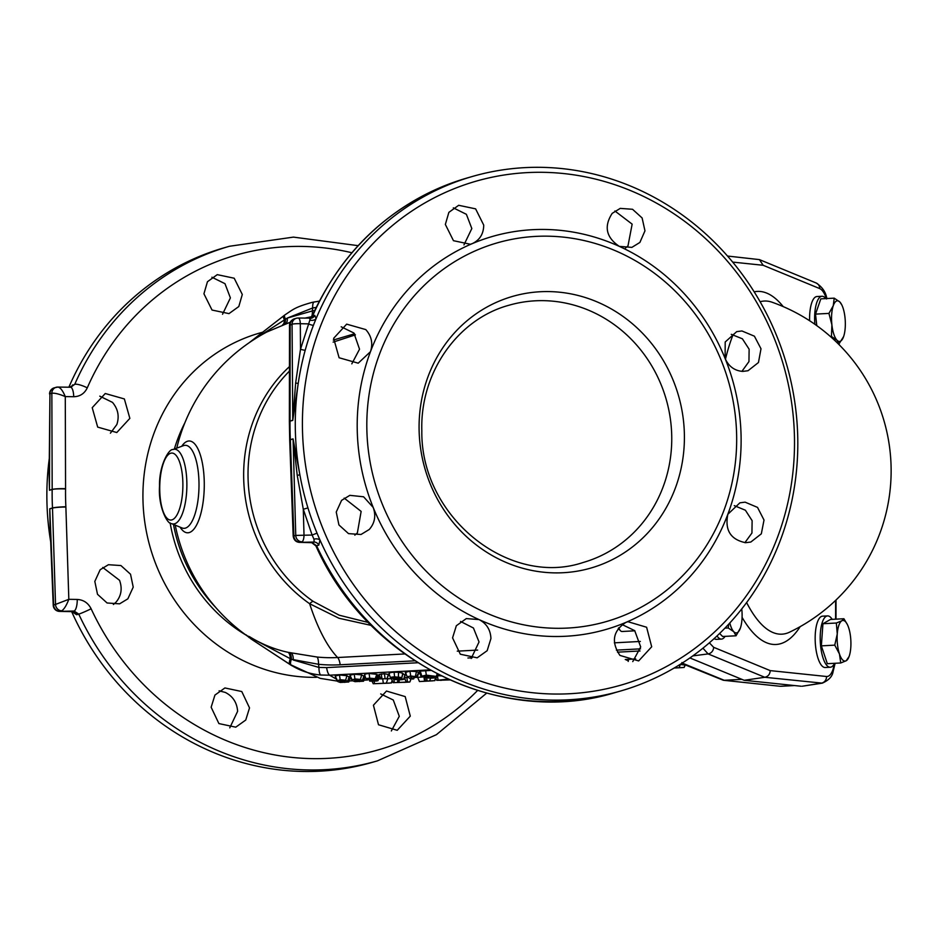 <?xml version="1.0" encoding="UTF-8"?>
<svg xmlns="http://www.w3.org/2000/svg" width="938" height="938" viewBox="0 0 938 938"><rect width="100%" height="100%" fill="white"/><g stroke="black" fill="none" stroke-linecap="round" stroke-linejoin="round"><path stroke-width="1.41" d="M368.341 622.48L339.275 615.222L313.093 601.328A12.851 3.013 -54.9 0 0 309.634 603.732A149.869 139.868 -106 0 1 243.669 477.63A149.869 139.868 -106 0 1 289.396 366.652M181.691 446.324A45.915 15.852 91.1 0 1 187.612 441.212A45.915 15.852 91.1 0 1 204.261 482.343A45.915 15.852 91.1 0 1 189.206 532.573A45.915 15.852 91.1 0 1 180.131 527.179M371.225 625.412L338.993 618.259L309.634 603.732A178.841 59.985 87 0 0 337.621 657.515A145.965 133.454 50.4 0 1 317.185 657.046L288.271 652.356C274.717 649.459 261.831 644.254 249.59 636.714L247.269 635.87M405.193 696.594L410.281 716.14L397.231 730.303L378.506 724.757L373.418 705.224L386.479 691.048L405.193 696.594M249.52 707.909L245.744 720.044L235.766 727.173L218.894 723.573L211.144 707.229L214.931 695.081L224.909 687.953L241.781 691.54L249.52 707.909M127.861 598.819L119.607 603.838L107.084 602.982L97.505 594.293L94.82 581.408L100.167 569.729L108.421 564.711L120.92 565.555L130.534 574.232L133.219 587.129L127.861 598.819M77.244 599.452A10.705 3.377 90.9 0 1 74.067 611.025L78.757 614.109A10.705 0.633 -24.9 0 0 91.127 608.785C88.149 602.935 83.517 599.816 77.244 599.452L68.826 599.312L65.871 506.755A10.705 0.938 177.1 0 0 52.493 507.986L55.53 604.424A6.425 5.991 74 0 0 61.638 610.837L61.709 610.814A6.425 5.98 -109 0 1 55.53 604.424L53.63 604.975L49.784 508.865A5.358 4.995 74 0 0 49.773 508.771L50.546 538.201M113.404 604.506L115.96 602.243C121.307 595.911 122.503 588.595 119.548 580.305L102.758 567.467M229.775 727.841L237.619 711.321C236.986 702.597 232.894 696.301 225.343 692.443L219.117 690.814M391.345 730.96L399.283 716.304L393.292 700.018L380.699 693.921M71.663 611.635A267.729 249.86 74 0 0 372.046 762.418L377.334 760.894A267.729 249.86 -106 0 1 78.757 614.109L76.623 614.73L71.558 611.388M49.222 459.01A267.729 249.86 74 0 0 46.9 500.259A267.729 249.86 74 0 0 50.699 541.836M247.374 635.964L249.344 637.723L247.233 635.835L291.378 659.273L318.521 664.292A10.705 3.189 95.6 0 0 317.185 657.046M794.263 685.526L780.639 686.253A6.425 6.05 96 0 1 779.748 686.229L723.315 680.261L681.656 663.436M834.586 663.307L832.991 669.556C831.244 674.352 829.086 676.661 826.519 676.497A6.425 6.05 96 0 1 821.219 683.181L802.26 686.229L822.438 683.122M801.204 686.253L744.174 680.296L689.911 657.937M714.146 638.59A25.701 8.618 87 0 0 716.433 639.353L721.463 639.095A25.701 8.618 87 0 0 725.062 636.363M825.827 298.601A25.701 8.618 87 0 0 821.969 296.267L816.939 296.537A25.701 8.618 87 0 0 809.588 319.952A25.701 8.618 87 0 0 809.611 320.749M832.194 619.361A25.701 8.618 87 0 0 828.465 615.996A25.701 8.618 87 0 0 827.551 615.903L822.509 616.172A25.701 8.618 87 0 0 815.204 640.935A25.701 8.618 87 0 0 824.326 667.41A25.701 8.618 87 0 0 825.241 667.504L830.271 667.235A25.701 8.618 87 0 0 834.527 663.307M827.551 615.903A25.701 8.618 87 0 0 820.246 640.666A25.701 8.618 87 0 0 829.356 667.141A25.701 8.618 87 0 0 830.271 667.235M821.969 296.267A25.701 8.618 87 0 0 814.63 319.682A25.701 8.618 87 0 0 814.852 324.278M746.625 602.559A166.8 55.952 87 0 0 776.007 633.549A166.8 55.952 87 0 0 789.585 632.165A178.924 178.924 0 0 0 772.08 302.224A166.8 55.952 87 0 0 772.08 302.224A166.8 55.952 87 0 0 770.215 301.661A166.8 55.952 87 0 0 760.097 301.743M733.153 334.526A166.8 55.952 87 0 0 725.449 359.289M744.174 680.296L764.81 677.283L822.309 683.145C828.664 680.308 832.229 676.591 833.003 672.018L833.003 672.018A6.425 4.713 -160.5 0 0 832.991 669.556M826.519 298.964C824.584 293.219 822.333 289.76 819.742 288.599A6.425 5.98 -67.6 0 0 816.154 282.983L816.154 282.983C821.887 286.711 825.37 291.472 826.577 297.287L826.976 298.53M819.742 288.599L763.145 265.278L759.44 259.615L727.489 256.039M702.937 648.181L708.096 653.915L764.81 677.283C768.175 676.462 769.969 674.246 770.215 670.611L713.619 647.29A6.425 5.98 112.4 0 1 708.096 653.915L692.795 655.897M251.9 639.54L291.226 665.218C300.207 670.776 310.009 674.035 320.632 675.02A10.705 3.201 -84.6 0 1 318.955 667.434L293.254 660.012A10.705 5.018 102.3 0 0 291.401 653.059M291.226 665.218A10.705 3.693 -58 0 1 291.378 659.273A10.705 5.241 102.7 0 0 289.408 652.614M247.186 635.776A10.705 9.415 -49 0 0 246.846 635.46L246.846 635.46A10.705 9.415 -49 0 0 246.073 634.862M320.632 675.02L329.578 675.196A10.705 3.588 -93 0 1 326.635 667.598L318.955 667.434L318.521 664.292A154.7 141.45 -129.6 0 0 340.189 664.784A10.705 3.588 87 0 0 337.621 657.515L404.712 653.95M337.129 681.07L320.139 678.362L290.03 664.444A10.705 3.576 -56.8 0 1 289.443 663.389A10.705 3.576 -56.8 0 1 290.252 658.804A10.705 5.311 103.1 0 0 288.271 652.356M291.824 665.71L250.622 638.637A10.705 3.576 -56.8 0 1 250.047 637.617A10.705 3.928 122.5 0 0 249.59 636.714M336.179 678.96L329.578 675.196L429.733 669.884M682.219 663.084L724.206 680.285L741.876 679.346M55.53 604.424L68.826 599.312C66.469 605.456 64.101 609.29 61.709 610.814M50.019 525.057L49.784 508.865L52.493 508.079A10.705 0.997 178.1 0 1 65.883 507.036M76.623 614.73A5.358 4.995 -106 0 0 72.038 611.611L59.762 611.377L74.067 611.025L71.452 611.599M50.019 524.87L53.232 605.233A6.425 0.704 -2.3 0 1 53.63 604.975A6.425 5.991 -106 0 0 59.762 611.377A6.425 2.216 -88.9 0 1 59.528 611.4L72.589 611.646M311.85 316.657A145.965 123.535 -37.5 0 0 311.24 316.774L304.698 318.158M251.865 340.904L287.286 318.088L312.354 310.924A10.705 2.896 -100.9 0 1 311.24 316.774M290.757 321.992L266.826 332.017M249.098 342.78L284.777 314.992C293.289 309.411 294.767 307.265 311.815 302.458L314.124 301.989A10.705 2.92 79.3 0 0 312.682 307.969L287.286 318.088A10.705 4.491 -109.7 0 1 285.656 323.727M284.777 314.992A10.705 2.533 53.1 0 0 285.433 319.049A10.705 4.702 -110.5 0 1 283.675 324.454M283.604 315.883A10.705 2.38 52.1 0 0 283.382 316.223A10.705 2.38 52.1 0 0 284.331 319.659A10.705 4.76 -110.9 0 1 282.561 324.876M316.094 307.43L312.682 307.969L312.354 310.924A154.7 130.933 142.5 0 1 314.64 310.501M314.124 301.989L319.201 301.215M351.773 252.721A257.399 240.21 74 0 0 87.269 387.851C84.49 393.597 79.965 396.551 73.715 396.727L65.285 396.598L65.566 488.968A257.399 240.21 74 0 0 65.578 497.867A257.399 240.21 74 0 0 65.871 506.755M124.367 398.943L105.255 393.514L92.217 407.678L97.681 427.107L116.793 432.535L129.854 418.371L124.367 398.943M242.297 294.473L234.195 278.223L217.264 274.646L207.45 281.728L203.933 293.793L212.035 310.044L228.989 313.62L238.803 306.538L242.297 294.473M99.768 396.153L112.466 402.367C118.047 408.968 119.501 416.366 116.828 424.551L110.403 433.192M211.906 277.226L224.979 283.675L230.396 297.897L222.541 314.253M70.725 387.253L74.747 384.31A267.729 249.86 -106 0 1 229.482 246.26L293.442 237.115L358.046 245.65M73.715 396.727A10.705 3.377 -89.1 0 0 70.514 387.23L71.593 387.089M65.566 488.968A10.705 1.196 -179.1 0 0 52.176 489.495L51.848 393.245C54.803 392.916 59.282 394.042 65.285 396.598C62.717 390.478 60.22 387.3 57.804 387.066A6.425 6.003 77 0 0 56.432 387.218L56.432 387.218A6.425 6.003 77 0 0 51.848 393.245A6.425 5.991 -106 0 1 56.245 387.253M70.514 387.23L57.804 387.066M49.139 474.628L49.456 490.175A5.358 4.995 -106 0 1 49.456 490.269L49.198 462.551M69.752 387.218L74.747 384.31A10.705 2.556 23.6 0 1 87.269 387.851M49.139 474.827L49.937 393.796L49.456 490.175L52.176 489.401A10.705 1.137 179.9 0 1 65.566 488.698M229.482 246.26L224.194 247.773A267.729 249.86 74 0 0 68.873 387.206M351.82 363.838L359.535 349.194L353.884 333.002L341.198 326.799M463.958 244.9L471.826 228.544L466.385 214.31L453.324 207.861M625.54 248.007L627.991 245.862L632.142 224.135L614.894 210.98M741.911 371.354L748.958 361.587L749.122 349.194L742.392 338.806L731.265 334.315M742.814 371.401C734.653 370.815 728.756 366.512 725.121 358.515L725.191 342.007L736.717 331.63L741.923 330.962L754.41 336.191L760.999 348.772L758.455 362.537L748.008 370.733L742.814 371.401M370.475 351.68L358.21 363.182L339.099 357.753L333.635 338.325L346.673 324.149L365.785 329.59C371.565 336.132 373.125 343.496 370.475 351.68A204.543 190.895 74 0 0 357.226 429.276A204.543 190.895 74 0 0 373.195 507.435L363.581 496.788L349.839 495.346L341.584 500.364L336.238 512.054L338.923 524.94L348.526 533.628L361.024 534.484L369.279 529.466C374.837 523.076 376.138 515.724 373.195 507.435A204.543 190.895 -106 0 0 478.99 619.572L466.327 618.588L456.349 625.716L452.562 637.863L460.324 654.22L477.184 657.819L487.162 650.691L490.937 638.544C490.515 629.761 486.529 623.442 478.99 619.572A204.543 190.895 -106 0 0 625.88 622.398L625.88 622.398C612.96 630.864 610.978 641.873 619.924 655.404L638.649 660.938L651.687 646.786L646.61 627.241L627.897 621.695L625.88 622.398A204.543 190.895 -106 0 0 727.841 514.27A204.543 190.895 74 0 0 741.09 436.674A204.543 190.895 74 0 0 725.121 358.515A204.543 190.895 74 0 0 619.326 246.377L619.326 246.377C606.1 237.431 603.72 226.421 612.209 213.348L620.241 208.388L632.54 209.28L642.12 217.968L644.969 230.83L639.892 242.438L631.86 247.386L619.326 246.377A204.543 190.895 74 0 0 472.424 243.552L470.407 244.267L453.464 240.691L445.351 224.44L448.868 212.363L458.682 205.293L475.613 208.857L483.727 225.12C483.598 233.832 479.834 239.976 472.424 243.552A204.543 190.895 74 0 0 370.475 351.68M302.446 428.432A262.183 244.677 -106 0 1 543.911 172.334A262.183 244.677 -106 0 1 794.474 437.917A262.183 244.677 -106 0 1 553.01 694.014A262.183 244.677 -106 0 1 302.446 428.432M736.647 435.795A197.05 183.895 74 0 0 548.32 236.188A197.05 183.895 74 0 0 366.84 428.666A197.05 183.895 74 0 0 555.167 628.272A197.05 183.895 74 0 0 736.647 435.795M299.949 542.363L311.721 542.68A10.705 4.022 -88.7 0 0 312.155 542.621L314.171 542.047L313.949 539.174A5.358 3.213 171.4 0 1 319.975 540.018A267.729 249.86 74 0 0 620.475 691.048A267.729 249.86 74 0 0 797.769 438.562A267.729 249.86 74 0 0 472.611 176.403A267.729 249.86 74 0 0 316.106 318.627A267.729 249.86 74 0 0 313.398 325.38A267.729 249.86 74 0 0 305.19 350.284A267.729 249.86 74 0 0 298.225 383.454A267.729 249.86 74 0 0 295.318 428.889A267.729 249.86 74 0 0 299.808 474.452L293.066 438.878A5.358 4.995 74 0 1 293.078 438.961L290.358 439.746L293.887 535.95A6.425 5.991 74 0 0 300.019 542.352L299.949 542.363A6.425 6.003 -103 0 1 293.852 535.961L293.184 536.067L289.701 440.121A10.705 1.008 -2 0 1 290.358 439.746L290.358 439.652A267.729 249.86 -106 0 1 290.041 430.401A267.729 249.86 -106 0 1 290.03 421.15L290.17 324.771A6.425 5.991 -106 0 1 294.45 318.814L296.326 318.287A6.425 5.991 74 0 0 292.07 324.231L292.75 420.283A5.358 4.995 -106 0 1 292.75 420.376L298.225 383.454L295.646 383.009L292.75 420.283L290.03 421.056A10.705 1.126 -0 0 0 289.373 421.455L289.373 421.549A10.705 1.196 0.9 0 1 290.03 421.15L292.75 420.376M289.385 421.502A10.705 1.126 -0 0 1 289.373 421.455L289.514 325.427L292.07 324.231A6.425 0.786 179.6 0 1 300.312 323.704A6.425 2.216 -88.9 0 0 298.225 318.029A6.425 2.216 -88.9 0 0 297.991 318.064A6.425 5.991 74 0 0 296.326 318.287A6.425 6.425 0 0 1 298.225 318.029L311.651 318.123A5.358 4.995 74 0 0 314.746 315.356L312.612 315.977A10.705 2.556 -156.4 0 0 311.944 316.458L309.587 318.709M294.274 318.873A6.425 5.98 71 0 0 294.11 318.932L294.11 318.932A6.425 5.98 71 0 0 290.17 324.771M311.651 318.123A5.358 4.995 74 0 1 310.595 318.299L312.612 315.977A267.729 249.86 -106 0 1 467.335 177.927C395.977 199.958 344.187 246.143 311.944 316.458M310.466 318.263L300.5 349.241L295.646 383.009M313.398 325.38A5.358 1.278 -159.7 0 1 308.426 323.868L300.312 323.704L300.5 349.241A5.358 1.114 -165.5 0 0 305.19 350.284M310.126 320.116A5.358 3.987 -171.9 0 0 316.106 318.627L314.746 315.356M313.949 539.174L312.12 535.047L317.032 533.147A267.729 249.86 -106 0 0 319.975 540.018L318.756 545.166A5.358 4.995 -106 0 0 314.171 542.047L300.019 542.352L312.155 542.621L316.622 545.775A10.705 0.633 155.1 0 1 315.895 545.869L311.721 542.68M297.264 475.578L293.078 438.961L295.751 535.41L312.12 535.047L303.291 509.252L297.264 475.578A5.358 0.926 166.8 0 0 299.808 474.452A267.729 249.86 -106 0 0 307.945 507.915L303.291 509.252L304.006 534.894A6.425 2.216 91.1 0 1 301.895 541.812A6.425 5.991 -106 0 1 295.751 535.41L293.887 535.95M317.032 533.147A267.729 249.86 -106 0 1 307.945 507.915M419.098 429.674A141.357 131.93 74 0 0 554.194 572.872A141.357 131.93 74 0 0 684.388 434.786A141.357 131.93 74 0 0 549.293 291.589A141.357 131.93 74 0 0 419.098 429.674M671.737 436.264A133.864 124.93 74 0 0 509.158 305.19C457.92 318.92 420.013 372.456 421.83 430.659C420.435 516.709 508.865 587.458 583.084 562.507A133.864 124.93 74 0 0 671.737 436.264M745.1 502.158L739.894 502.827L727.841 514.27C724.664 530.146 730.596 539.62 745.616 542.703L750.822 542.035L761.328 533.828L764.013 520.039L757.529 507.399L745.1 502.158M734.266 505.629L745.393 510.225L752.124 520.66L751.936 533.019L744.889 542.668M622.117 624.567L634.709 630.653L640.701 646.962L632.763 661.607M460.535 621.448L473.444 628.014L479.037 641.967L471.193 658.488M344.176 498.113L361.142 511.398L357.378 532.878L354.822 535.152M355.42 334.866L333.142 342.112M333.318 340.06L354.552 333.764M402.296 673.707L402.859 673.156L398.533 672.253L394.089 672.218C390.091 672.452 388.508 673.038 389.34 673.953M404.935 674.504L403.856 678.854C404.301 679.358 402.988 679.687 399.928 679.804L393.643 679.499L401.335 679.053L390.595 678.197C389.95 677.471 391.287 677.013 394.605 676.837L401.781 677.517L393.362 677.975L404.09 679.112L405.239 674.856L402.859 673.988M379.233 676.345L377.944 680.648L376.771 680.988L369.76 681.164L375.435 680.66L374.766 680.003L366.371 679.593C365.468 678.878 366.582 678.397 369.713 678.162L375.821 678.737L370.369 678.62L368.939 679.417L376.888 679.581L377.991 680.765L379.304 676.509L376.607 674.879L377.041 674.363L369.126 673.496C365.245 673.812 363.85 674.434 364.952 675.36M376.607 674.879L375.094 679.03M430.741 670.436L420.247 671.104L419.392 672.03M335.194 676.052L336.988 680.859L340.177 679.722L345.665 680.226L348.748 682.02L350.402 677.728L346.884 675.7L339.462 674.973L335.194 676.052L337.903 681.609L340.283 682.442L348.76 681.985L350.402 677.728M387.042 678.737L388.672 674.492L384.404 673.742L379.022 674.539L380.875 678.854L378.542 678.983M417.199 676.966L419.005 672.734L416.484 671.573L409.965 671.174L405.275 672.394L406.037 673.285M628.179 661.419L628.46 660.587L626.338 660.024M422.51 677.013L417.656 677.353L419.45 681.539L423.284 681.34M439.641 675.137L439.887 675.723L437.436 675.852L438.116 680.202L447.918 679.124M406.318 682.207L393.186 682.665L406.248 682.114L404.43 677.857L406.858 677.459L407.491 681.809L409.507 682.032M391.427 678.749L387.054 678.678M349.956 675.278L351.738 680.073L354.927 678.936L360.426 679.452L363.498 681.234L365.152 676.943L361.646 674.914L354.212 674.188L349.956 675.278L352.653 680.824L355.033 681.656L363.51 681.211L365.152 676.943M340.893 680.179L339.603 680.566L340.611 681.516L344.821 682.372L345.137 681.258L340.893 680.179M344.668 681L344.821 682.372L345.137 681.258M340.611 681.516L340.94 680.179M347.681 681.058L349.217 676.661M345.665 680.226L346.884 675.7M340.177 679.722L339.462 674.973M355.654 679.405L354.353 679.792L355.361 680.73L359.571 681.586L359.899 680.472L355.654 679.405L355.361 680.73M359.418 680.214L359.571 681.586L359.899 680.472M362.431 680.273L363.967 675.888M360.426 679.452L361.646 674.914M354.927 678.936L354.212 674.188M369.76 681.164L370.733 680.308M376.888 679.581L378.12 675.219M372.421 679.874L372.28 678.678M369.713 678.162L369.126 673.496M366.371 679.593L364.53 674.938M380.957 678.936L386.948 678.62L380.957 678.936L381.965 678.596L381.238 673.906M385.94 678.948L386.948 678.62L388.496 674.223M385.072 678.432L384.404 673.742M393.643 679.499L394.195 678.819M396.891 678.291L395.449 677.353M400.96 677.869L401.781 677.517L402.859 673.156M398.38 676.849L398.533 672.253M394.605 676.837L394.089 672.218M390.595 678.197L388.977 673.59M399.459 679.475L399.4 678.842M407.948 677.494L407.315 676.802L410.738 675.981L417.07 676.79L411.548 676.497L410.645 677.236L413.506 678.76L410.633 678.913L407.315 676.802L405.275 672.394M412.72 679.124L414.244 676.873M416.249 677.177L418.77 672.382M415.382 676.204L416.484 671.573M410.738 675.981L409.965 671.174M411.548 676.497L410.645 677.236M421.15 676.263L426.321 675.149L436.299 676.404C437.753 677.306 436.147 677.881 431.468 678.127L424.363 677.811L430.929 677.764C433.731 677.564 434.575 677.166 433.438 676.579L427.107 675.677L423.753 676.099L428.021 676.931L422.135 676.861L421.15 676.263L421.666 675.735L420.247 671.104M428.021 676.931L429.264 675.653M426.872 676.497L426.755 675.688M424.597 676.615L424.738 675.911M430.929 677.764L430.624 675.77M437.964 674.281L436.874 677.119L436.299 676.404L437.178 673.883M426.321 675.149L425.618 670.4M424.363 677.811L425.195 677.072M439.969 675.806L441.857 675.981M685.655 665.077L679.991 664.491M681.879 662.545L682.043 663.741L683.919 664.374M389.505 683.134L373.23 683.732L391.252 682.97L392.166 680.472M391.252 682.97L390.243 682.946M386.327 683.075L387.898 678.725M383.314 683.11L382.681 678.76M374.532 683.568L374.145 681.129M373.23 683.732L372.081 681.234M397.302 682.477L398.04 679.874M394.359 682.501L393.925 679.593M393.186 682.665L391.298 678.444M410.821 678.983L409.941 681.867L411.043 679.053M406.248 682.114L407.491 681.809M403.856 682.372L409.648 682.067M406.283 682.008L404.489 677.799M398.955 682.501L399.248 679.839M419.896 681.516L424.574 681.223L423.917 676.931M424.574 681.223L434.857 680.636L435.83 678.115M426.075 680.953L427.095 680.765L426.696 678.151M432.993 680.824L423.495 681.328M434.622 680.683L435.689 677.775M429.698 680.754L430.624 678.174M450.498 679.898L436.78 680.331L435.654 677.682M436.874 680.343L438.116 680.202M440.813 680.402L441.95 680.144M674.188 667.997L684.142 667.446L685.01 665.065M684.142 667.446L685.268 665.077M679.218 667.516L680.273 664.561M675.595 667.715L676.603 667.528L676.474 666.648M682.512 667.586L674.141 668.032M618.775 627.792A12.851 4.315 87 0 0 620.475 630.735A12.851 4.315 87 0 0 622.058 631.497L634.862 630.817M620.475 630.735L618.611 628.823A10.705 3.588 -93 0 1 618.271 628.437M838.724 344.316L843.614 336.578A20.343 6.824 -93 0 1 843.497 336.906A20.343 6.824 -93 0 1 837.071 340.295A20.343 6.824 -93 0 1 831.9 324.841A20.343 6.824 -93 0 1 833.272 305.682L834.21 298.155L820.809 298.859L815.521 314.113L828.934 313.398L831.9 324.841L831.455 336.472L830.423 336.531M816.787 325.662L815.521 314.113M839.264 344.293L837.071 340.295L831.455 336.472M828.934 313.398L833.272 305.682A20.343 6.824 -93 0 1 839.827 301.966A20.343 6.824 -93 0 1 841.796 304.909A20.343 6.824 -93 0 1 844.986 317.419A20.343 6.824 87 0 1 843.614 336.578M834.21 298.155L839.827 301.966L841.796 304.909M822.943 623.735L830.505 619.443L843.907 618.74L841.832 620.792A20.343 6.824 -93 0 1 847.377 624.556A20.343 6.824 -93 0 1 848.597 627.557A20.343 6.824 -93 0 1 850.789 647.537A20.343 6.824 -93 0 1 849.078 656.541A20.343 6.824 -93 0 1 846.217 660.751A20.343 6.824 87 0 1 839.451 653.974L840.729 662.978L827.328 663.694L821.36 645.86L834.761 645.145L839.451 653.974A20.343 6.824 -93 0 1 837.259 633.994A20.343 6.824 -93 0 1 841.832 620.792L836.344 623.02L822.943 623.735L821.36 645.86M834.761 645.145L837.259 633.994L836.344 623.02M840.729 662.978L846.217 660.751L849.078 656.541M843.907 618.74L847.377 624.556M719.61 633.467L722.635 636.492L736.037 635.788L733.844 631.778A20.343 6.824 -93 0 1 729.823 622.973M717.019 635.941A25.701 8.618 87 0 0 721.463 639.095M741.759 608.926A20.343 6.824 -93 0 1 740.387 628.073A20.343 6.824 -93 0 1 740.27 628.39A20.343 6.824 -93 0 1 733.844 631.778L728.228 627.968L728.72 624.169M740.387 628.073L736.037 635.788M724.945 628.132L728.228 627.968M215.705 607.437A154.618 144.3 -106 0 1 173.471 524.424M184.938 422.651A155.778 145.378 74 0 0 174.362 449.021M170.141 522.9A155.778 145.378 74 0 0 245.955 635.049M316.458 677.33A175.981 164.232 -106 0 1 142.951 499.051A175.981 164.232 -106 0 1 262.617 332.24M91.127 608.785A257.399 240.21 74 0 0 477.548 690.52M171.513 523.615L181.937 527.918A41.518 14.34 -88.9 0 0 185.361 528.129A41.518 14.34 -88.9 0 0 198.985 482.707A41.518 14.34 -88.9 0 0 183.918 445.515A41.518 14.34 -88.9 0 0 183.52 445.644L172.944 449.548C168.863 448.599 158.944 465.729 159.542 486.013C158.006 506.438 167.304 524.412 171.513 523.615A37.379 12.898 -88.9 0 0 174.597 523.803A37.379 12.898 -88.9 0 0 186.861 482.906A37.379 12.898 -88.9 0 0 173.307 449.431A37.379 12.898 -88.9 0 0 172.944 449.548M340.189 664.784L414.748 660.821M467.921 658.007L472.107 657.784M616.36 650.128L640.502 648.85M640.337 641.451L614.355 642.835M477.653 650.081L457.275 651.16M779.748 686.229L723.315 680.261M713.619 647.29L709.374 642.823M826.519 676.497L770.215 670.611M835.617 600.379L835.617 619.174M763.145 265.278L732.648 262.089M754.152 291.835A176.778 59.293 -93 0 1 763.614 292.07A176.778 59.293 -93 0 1 783.207 306.597M800.184 626.631A176.778 59.293 -93 0 1 769.758 643.831A176.778 59.293 -93 0 1 742.087 617.368M826.636 298.554A6.425 3.811 -18.2 0 0 826.577 297.287M289.396 371.155A147.782 137.921 74 0 0 248.042 476.973A147.782 137.921 74 0 0 313.093 601.328M640.044 650.972L617.474 652.168M417.762 662.756L326.635 667.598M625.259 659.508L635.741 658.957M49.456 490.269L52.176 489.495A267.729 249.86 -106 0 0 52.176 498.735A267.729 249.86 -106 0 0 52.493 507.986L49.773 508.771M59.223 611.341A6.425 2.216 -88.9 0 0 59.528 611.4A6.425 6.425 0 0 1 53.232 605.233M171.889 519.887A33.498 11.561 -88.9 0 0 182.875 483.246A33.498 11.561 -88.9 0 0 170.728 453.23A33.498 11.561 -88.9 0 0 159.741 489.882A33.498 11.561 -88.9 0 0 171.889 519.887M70.585 387.23A5.358 4.995 74 0 0 72.613 384.92M51.848 393.245L49.937 393.796A6.425 5.991 74 0 1 54.193 387.84A6.425 6.425 0 0 0 49.55 393.983M289.713 440.063A10.705 0.938 -2.9 0 1 289.69 440.016A10.705 0.938 -2.9 0 1 290.358 439.652L293.066 438.878M620.475 691.048L615.187 692.561A267.729 249.86 -106 0 1 316.622 545.775L318.756 545.166M377.029 679.722L378.307 675.407M175.242 525.151A178.841 178.841 0 0 0 247.691 636.281M759.44 259.615L816.154 282.983M835.993 619.15L836.004 600.015M833.003 672.018L835.113 663.283M781.295 686.264L794.592 685.561M312.026 302.411L319.26 301.11M54.193 387.84L58.121 387.031M486.623 693.17L436.393 734.689L377.334 760.894M289.514 325.427C289.443 322.484 290.979 320.315 294.11 318.932L294.45 318.814M289.701 440.121L289.373 421.549M299.621 542.399C295.962 542.129 293.817 540.018 293.184 536.067L293.184 536.067M615.187 692.561C501.302 727.853 367.11 661.782 315.895 545.869M472.611 176.403L467.335 177.927M266.931 331.958A178.841 178.841 0 0 0 176.731 448.153M349.147 680.988L352.606 680.8M363.897 680.202L367.59 680.003M414.291 677.529L417.656 677.353M369.396 680.249L369.689 681.105M393.362 678.772L393.561 679.429M403.012 673.378L401.874 677.635M414.526 676.978L413.693 678.936M405.31 672.663L407.338 676.99M429.405 675.665L428.994 676.732M419.098 671.749L420.939 676.087M392.307 680.789L391.474 682.923M424.574 677.881L425.864 680.906M424.023 677.13L424.281 677.74M377.182 674.574L375.88 678.831"/></g></svg>
